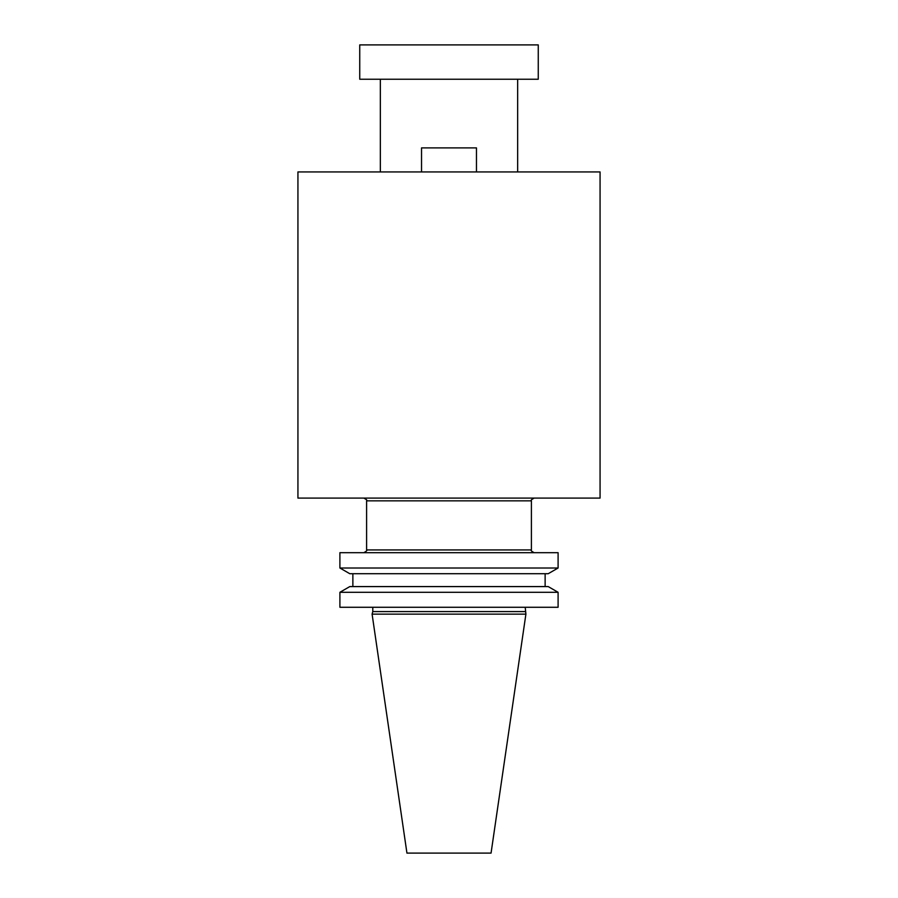 <?xml version="1.0" encoding="UTF-8"?>
<svg xmlns="http://www.w3.org/2000/svg" width="898" height="898" viewBox="0 0 898 898"><rect width="100%" height="100%" fill="white"/><g stroke="black" fill="none" stroke-linecap="round" stroke-linejoin="round"><path stroke-width="1.35" d="M525.902 614.142L491.06 853.1L406.94 853.1L372.098 614.142L525.902 614.142L525.218 607.273M372.098 614.142L372.782 611.583L525.218 611.583M297.934 498.098L600.066 498.098L600.066 171.933L297.934 171.933L297.934 498.098M476.468 171.933L476.468 147.901L421.532 147.901L421.532 171.933M558.096 552.685L339.904 552.685L339.904 568.007L558.096 568.007L558.096 552.685M558.096 568.007L548.218 573.71L349.782 573.71L339.904 568.007M352.869 586.585L352.869 573.71M339.904 592.298L349.782 586.585L548.218 586.585L558.096 592.298L339.904 592.298L339.904 607.273L558.096 607.273L558.096 592.298M359.739 44.9L538.261 44.9L538.261 79.237L359.739 79.237L359.739 44.9M380.337 171.933L380.337 79.237M531.403 549.935L531.403 500.848L366.597 500.848L366.597 549.935L531.403 549.935C530.595 550.395 531.515 551.316 534.142 552.685M372.782 611.583L372.782 607.273M366.597 549.935C367.394 550.339 366.474 551.249 363.858 552.685M366.597 500.848C367.462 500.433 366.541 499.513 363.858 498.098M531.403 500.848C530.538 500.433 531.459 499.513 534.142 498.098M545.131 586.585L545.131 573.71M517.663 171.933L517.663 79.237"/></g></svg>
